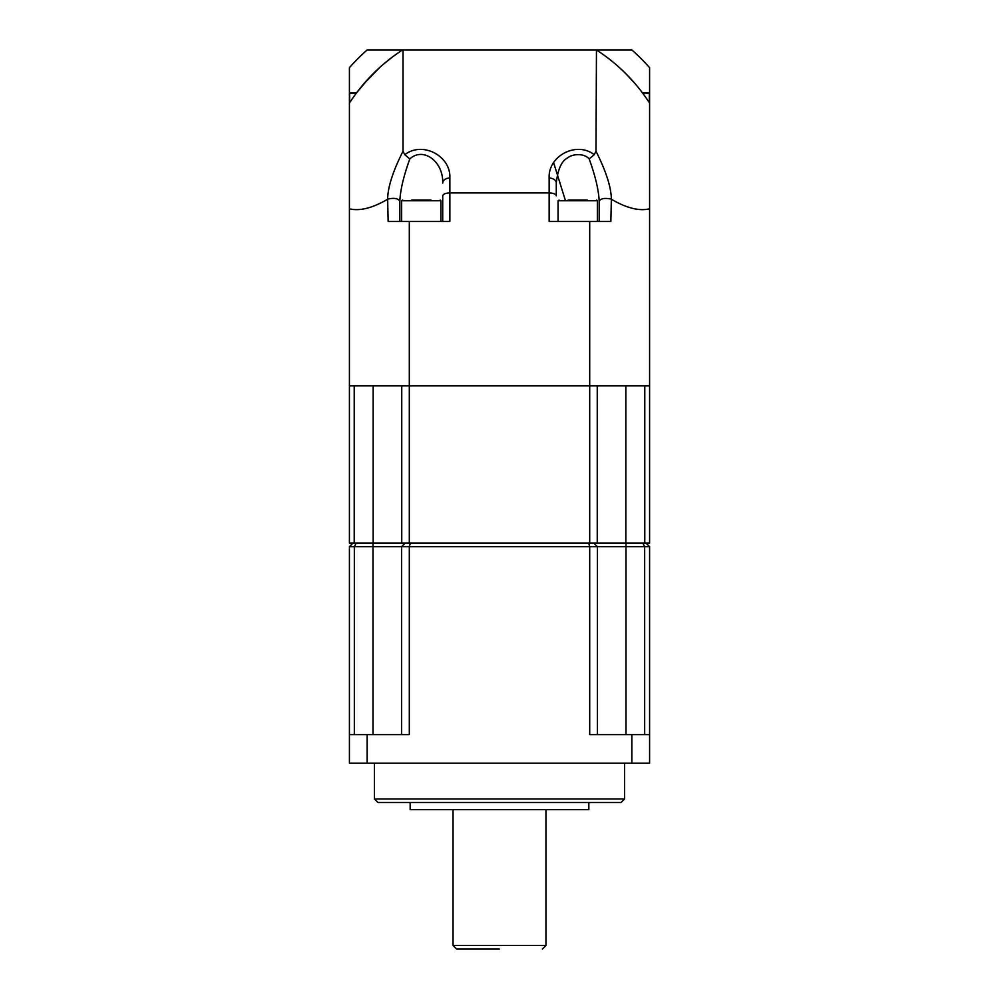 <?xml version="1.0" encoding="UTF-8"?>
<svg xmlns="http://www.w3.org/2000/svg" width="999" height="999" viewBox="0 0 999 999"><rect width="100%" height="100%" fill="white"/><g stroke="black" fill="none" stroke-linecap="round" stroke-linejoin="round"><path stroke-width="1.5" d="M499.5 949.05L456.618 949.05L499.5 949.05M374.425 763.224L374.425 798.963L624.575 798.963L624.575 763.224M374.425 798.963L377.997 802.534L621.003 802.534L624.575 798.963M410.164 802.534L410.164 809.677L588.836 809.677L588.836 802.534M453.047 809.677L453.047 945.479L545.953 945.479L542.382 949.05M545.953 809.677L545.953 945.479M367.132 763.224L631.868 763.224L631.868 734.64L589.697 734.64L589.697 546.665L409.303 546.665L409.303 734.64L367.132 734.64L367.132 763.224L349.413 763.224L349.413 546.665L352.984 543.094M354.333 734.64L354.333 546.665L349.413 546.665M367.132 734.64L349.413 734.64M631.868 763.224L649.587 763.224L649.587 734.64L631.868 734.64M373.002 543.094L373.002 546.665L354.333 546.665L356.243 543.094M373.002 734.64L373.002 546.665L401.586 546.665L401.586 734.64M642.757 543.094L644.667 546.665L649.587 546.665L649.587 734.64M402.297 545.953L404.333 543.931M401.586 546.665L409.303 546.665L410.302 543.094M596.703 545.953L597.414 546.665L589.697 546.665L588.698 543.094M644.667 734.64L644.667 546.665L597.414 546.665L594.667 543.931M649.587 546.665L646.016 543.094M597.414 734.64L597.414 546.665L597.414 734.64M625.849 385.864L625.849 543.094L597.252 543.094L597.252 385.864L401.748 385.864L401.748 543.094L354.22 543.094L354.22 385.864L349.413 385.864L349.413 543.094L354.22 543.094M649.587 104.046L649.587 103.097C635.639 81.618 617.919 63.899 596.453 49.95L595.991 151.211C606.118 171.391 611.238 187.4 611.351 199.251L610.851 221.478L549.138 221.478L549.138 192.894C553.446 193.082 555.831 194.068 556.281 195.854L556.281 183.092A7.143 5.057 180 0 0 549.138 178.034L549.138 192.894L449.862 192.894L449.862 178.034C450.986 155.981 422.565 140.871 404.782 154.695L403.009 151.211L403.009 49.95L631.868 49.95A200.112 200.112 0 0 1 649.587 67.67L649.587 385.864L644.78 385.864L644.78 543.094L625.849 543.094L625.849 435.889M403.009 151.211C392.857 171.416 387.737 187.425 387.649 199.251L388.149 221.478L409.303 221.478L409.303 543.094L589.697 543.094L589.697 385.864L349.413 385.864L349.413 67.67A200.112 200.112 0 0 1 367.132 49.95L595.991 49.95M589.697 221.478L589.697 385.864L649.587 385.864L649.587 543.094L644.78 543.094M401.748 543.094L409.303 543.094M589.697 543.094L597.252 543.094M430.906 200.037L411.65 200.037M440.934 221.478L440.934 200.749L401.623 200.749L402.609 200.037M587.35 200.037L568.094 200.037M597.377 221.478L597.377 200.749L558.066 200.749L559.053 200.037M349.662 102.697L349.662 93.544L350.374 92.832L356.556 92.832L368.943 78.059M649.338 102.697L649.338 93.544L648.626 92.832L642.444 92.832M611.351 199.251C626.598 208.129 639.348 211.313 649.587 208.803M635.102 83.691L625.786 73.639M623.851 71.741L620.354 68.431M618.206 66.496L614.672 63.436M612.862 61.926L609.677 59.378M608.453 58.417L606.805 57.18M612.3 61.476L615.908 64.485M617.257 65.659L622.814 70.729M623.201 71.104L628.608 76.523M629.033 76.96L634.103 82.53M635.064 83.641L636.613 85.477M595.991 151.211L594.218 154.695C576.648 140.946 548.051 155.769 549.138 178.034M556.281 195.854L556.281 183.092C557.854 169.38 561.563 161.039 567.382 158.042C572.077 153.858 584.103 152.909 589.198 158.941L594.218 154.695M589.198 158.941C595.479 176.423 598.788 190.547 599.163 201.311C600.661 198.514 604.557 197.752 610.851 199.026M349.413 298.751L349.413 296.99M349.413 104.046L349.413 103.097C363.361 81.618 381.081 63.899 402.547 49.95M369.155 77.822L380.007 67.195M381.393 65.971L384.078 63.649M386.588 61.563L389.835 58.966M382.979 64.585L393.007 56.568M393.531 56.181L391.858 57.43M380.319 66.921L363.898 83.691M387.649 199.251C372.402 208.129 359.652 211.313 349.413 208.803M409.303 221.478L449.862 221.478L449.862 192.894C445.554 193.082 443.169 194.068 442.719 195.854L442.719 221.478L442.719 195.854M449.862 178.034A7.143 5.057 180 0 0 442.719 183.092C443.481 161.438 423.101 146.491 409.802 158.941L404.782 154.695M399.837 221.478L399.837 201.311C398.289 198.451 394.38 197.69 388.149 199.026M399.837 201.311C400.212 190.547 403.521 176.423 409.802 158.941M625.998 543.094L625.998 734.64M373.151 385.864L373.151 543.094M553.608 162.675L565.259 200.037M356.031 93.544L349.662 93.544M649.338 93.544L642.969 93.544M599.163 201.311L599.163 221.478M453.047 945.479L456.618 949.05M401.623 221.478L401.623 200.749M440.934 200.749L440.222 200.037M558.066 221.478L558.066 200.749M597.377 200.749L596.665 200.037M608.379 58.367L605.794 56.406M393.206 56.406L390.621 58.367"/></g></svg>
